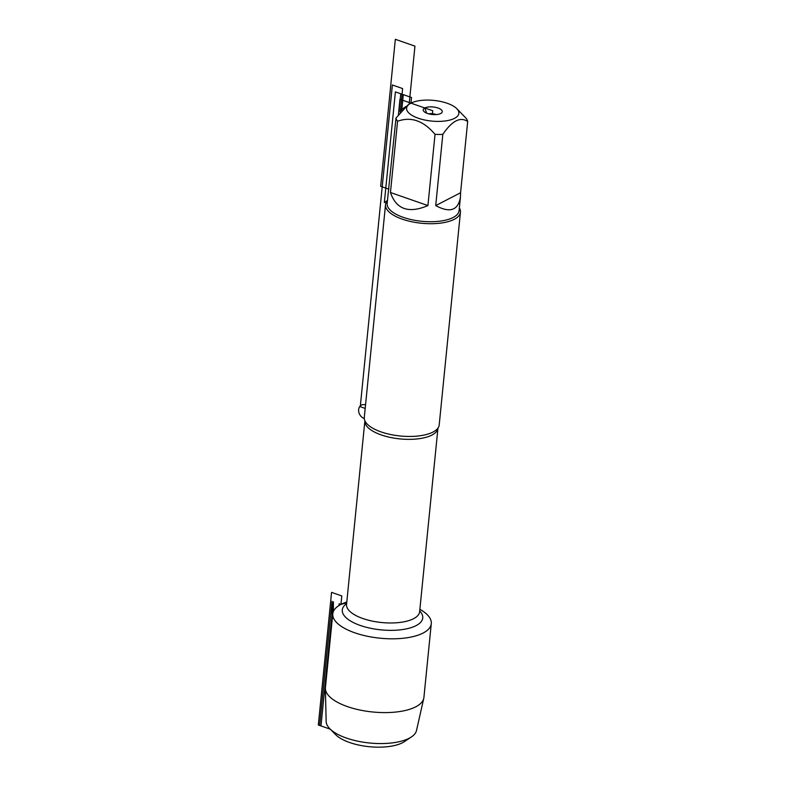 <?xml version="1.0" encoding="UTF-8"?>
<svg xmlns="http://www.w3.org/2000/svg" width="786" height="786" viewBox="0 0 786 786"><rect width="100%" height="100%" fill="white"/><g stroke="black" fill="none" stroke-linecap="round" stroke-linejoin="round"><path stroke-width="1.18" d="M385.523 204.694L364.291 417.435A37.649 14.895 5.7 0 0 365.018 421.07A37.649 14.895 5.7 0 0 394.582 435.248A37.649 14.895 5.7 0 0 432.988 432.064A37.649 14.895 5.7 0 0 437.782 428.341A37.649 14.895 5.7 0 0 439.207 424.912L460.449 212.171A37.649 14.895 -174.3 0 1 454.229 219.323A37.649 14.895 -174.3 0 1 411.451 221.691A37.649 14.895 -174.3 0 1 385.523 204.694A37.649 14.895 -174.3 0 1 387.439 200.695M419.871 609.307A49.489 19.581 -174.3 0 1 431.278 623.632A49.489 19.581 -174.3 0 1 423.104 633.044A49.489 19.581 -174.3 0 1 366.875 636.149A49.489 19.581 -174.3 0 1 332.783 613.807A49.489 19.581 -174.3 0 1 340.957 604.405A49.489 19.581 -174.3 0 1 346.793 602.017M459.358 207.877A37.649 14.895 -174.3 0 1 460.449 212.171M440.681 113.518A9.57 3.783 -174.3 0 1 430.964 114.334A9.57 3.783 -174.3 0 1 423.418 110.757A9.57 3.783 -174.3 0 1 433.115 106.975A9.57 3.783 -174.3 0 1 441.87 112.604A9.57 3.783 -174.3 0 1 440.681 113.518M410.94 103.143A26.262 10.385 5.7 0 0 409.594 103.939A26.262 10.385 5.7 0 0 427.594 120.543A26.262 10.385 5.7 0 0 458.778 112.005A26.262 10.385 5.7 0 0 456.764 108.645A26.262 10.385 5.7 0 0 435.08 100.549A26.262 10.385 5.7 0 0 410.94 103.143L411.51 97.503L400.742 93.75L398.993 111.248L405.89 106.572M390.455 192.511C396.232 209.39 408.72 213.753 427.918 205.568L390.455 192.511L397.559 121.28C410.999 116.338 423.487 120.69 435.031 134.347A36.146 14.295 5.7 0 0 442.823 134.367C452.029 120.789 460.311 116.505 467.68 121.516A36.146 14.295 5.7 0 0 466.108 118.273L456.764 108.645M427.918 205.568L435.031 134.347M435.719 205.598C450.014 213.261 458.258 210.402 460.449 197.021L460.576 192.747L435.719 205.598L442.823 134.367M460.576 192.747L467.68 121.516M409.594 103.939L407.541 105.324L395.987 118.038A36.146 14.295 5.7 0 0 397.559 121.28M460.449 197.021L459.083 210.648A36.146 14.295 5.7 0 1 453.109 217.516A36.146 14.295 5.7 0 1 412.051 219.785A36.146 14.295 5.7 0 1 387.154 203.466L395.987 118.038M428.616 113.823A6.18 2.446 -174.3 0 1 436.161 114.579M431.278 623.632L423.919 697.418A49.489 19.581 -174.3 0 1 423.762 698.361A49.489 19.581 -174.3 0 1 372.721 711.988A49.489 19.581 -174.3 0 1 325.384 688.546A49.489 19.581 -174.3 0 1 325.414 687.593L332.783 613.807M325.384 688.546L326.151 721.479A45.45 17.98 5.7 0 0 329.825 728.74A45.45 17.98 5.7 0 0 369.626 743.006A45.45 17.98 5.7 0 0 411.461 736.895A45.45 17.98 5.7 0 0 416.501 730.499L423.762 698.361M411.461 736.895L404.554 741.542A38.357 15.17 -174.3 0 1 369.253 746.7A38.357 15.17 -174.3 0 1 335.671 734.664L329.825 728.74M346.714 602.852L340.957 604.405L339.169 603.776L338.992 605.525M432.359 114.51L432.732 110.747L399.956 99.311L398.414 114.727M387.459 200.45L384.344 202.552L395.397 91.883L403.306 94.644L401.705 110.708M388.883 189.171L380.67 186.311L395.338 39.3L414.949 46.138L409.152 104.243M400.241 112.427L402.619 88.563L392.371 84.986L360.263 406.706L365.185 408.425M426.651 113.164L424.794 107.977L432.732 110.747M328.676 727.472L328.568 728.573L318.32 724.997L331.554 592.359L341.802 595.935L340.957 604.405M333.402 611.429L333.382 601.762L333.402 611.429L333.382 601.762L320.983 725.93L330.228 729.153L319.617 725.449L332.016 601.28L332.075 620.95M364.282 418.506A7.408 5.816 62.7 0 1 364.124 418.457A7.408 5.816 62.7 0 1 358.652 409.506A7.408 5.816 62.7 0 1 365.539 404.937M437.979 428.026L437.959 428.105A36.726 14.521 -174.3 0 1 431.897 435.08A36.726 14.521 -174.3 0 1 390.18 437.389A36.726 14.521 -174.3 0 1 364.881 420.805L364.881 420.726M364.881 420.805L346.557 604.424A36.726 14.521 5.7 0 0 371.847 621.009A36.726 14.521 5.7 0 0 413.564 618.7A36.726 14.521 5.7 0 0 419.636 611.724L419.626 611.773M419.714 610.928A40.43 15.995 -174.3 0 1 416.059 625.636A40.43 15.995 -174.3 0 1 362.218 626.098A40.43 15.995 -174.3 0 1 346.636 603.638M437.959 428.105L419.636 611.724"/></g></svg>
